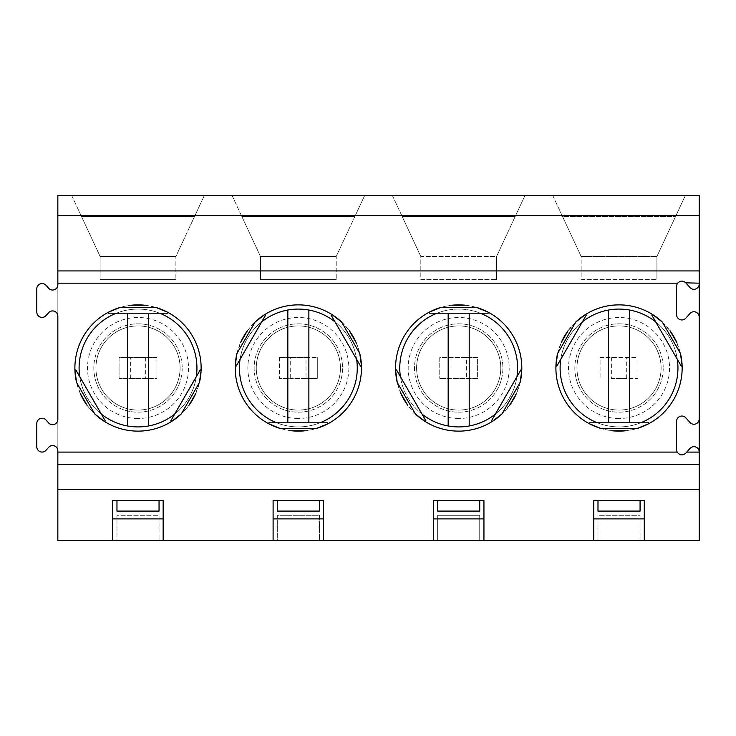 <?xml version="1.0" encoding="UTF-8"?>
<svg xmlns="http://www.w3.org/2000/svg" width="736" height="736" viewBox="0 0 736 736"><rect width="100%" height="100%" fill="white"/><g stroke="black" fill="none" stroke-linecap="round" stroke-linejoin="round"><path stroke-width="0.55" stroke-dasharray="3.68 2.76" d="M319.976 422.804A58.917 58.917 0 0 1 276.727 422.804M240.074 359.324A58.917 58.917 0 0 1 261.703 321.871M287.831 310.031L287.831 422.804M306.01 378.525L317.29 378.525L317.29 357.475L317.29 378.525L279.413 378.525L290.692 378.525L290.692 357.475L279.413 357.475L317.29 357.475L306.01 357.475L306.01 378.525L290.692 378.525M279.413 357.475L279.413 378.525L279.413 357.475M466.348 357.475L477.627 357.475L477.627 378.525L439.751 378.525L477.627 378.525L477.627 357.475L439.751 357.475L439.751 378.525L439.751 357.475L466.348 357.475L466.348 378.525M159.05 540.546L277.306 540.546L277.306 515.292L319.396 515.292L319.396 540.546L437.653 540.546L437.653 515.292L479.734 515.292L479.734 540.546L597.991 540.546L597.991 515.292L640.072 515.292L640.072 540.546L699.2 540.546L699.2 195.454L57.84 195.454L57.84 540.546L116.969 540.546L116.969 515.292L159.05 515.292L159.05 540.546L159.05 515.292L116.969 515.292L116.969 540.546L159.05 540.546M156.952 357.475L156.952 378.525L119.076 378.525L156.952 378.525L156.952 357.475L119.076 357.475L119.076 378.525L119.076 357.475L156.952 357.475M611.368 357.475L611.368 378.525L637.965 378.525L637.965 357.475L600.088 357.475L600.088 378.525L600.088 357.475L637.965 357.475L637.965 378.525L626.695 378.525L626.695 357.475M319.396 511.088L319.396 500.563L323.601 500.563L323.601 540.546M273.102 540.546L273.102 500.563L319.396 500.563M277.306 540.546L319.396 540.546L319.396 515.292L277.306 515.292L277.306 540.546M437.653 540.546L479.734 540.546L479.734 515.292L437.653 515.292L437.653 540.546M597.991 540.546L640.072 540.546L640.072 515.292L597.991 515.292L597.991 540.546M341.614 322.028A63.121 63.121 0 0 1 349.315 330.749L356.095 342.488L358.506 348.864L361.026 360.502L361.431 365.599L360.539 366.114M327.814 422.804L327.814 423.835L320.031 427.285L313.518 429.281L305.127 430.762L291.576 430.762L284.85 429.668L273.507 426.034L268.888 423.835L268.888 422.804M236.155 366.114L235.272 365.599L236.164 357.126L240.608 342.488L247.388 330.749L251.703 325.478L260.516 317.464L264.73 314.576L265.622 315.082M356.095 342.488A63.121 63.121 0 0 1 305.127 430.762M291.576 430.762A63.121 63.121 0 0 1 280.168 428.453M236.909 353.519A63.121 63.121 0 0 1 240.608 342.488M247.388 330.749A63.121 63.121 0 0 1 255.088 322.028M331.08 315.082L331.973 314.576L340.152 320.694L349.315 330.749M425.96 420.918L425.068 421.424L420.854 418.536L412.04 410.522L407.726 405.251L400.945 393.512L396.824 380.549L395.609 370.401L396.502 369.886M429.235 313.196L429.235 312.165L433.844 309.966L445.188 306.332L451.913 305.238L465.465 305.238A63.121 63.121 0 0 1 516.433 393.512L509.652 405.251A63.121 63.121 0 0 1 404.018 399.565A63.121 63.121 0 0 1 451.913 305.238M465.465 305.238L473.855 306.719L480.369 308.715L488.152 312.165L488.152 313.196M520.886 369.886L521.769 370.401L520.876 378.874L516.433 393.512M509.652 405.251L500.489 415.306L492.31 421.424L491.427 420.918M232.024 195.454L364.679 195.454L232.024 195.454L241.831 216.494L354.872 216.494L336.223 256.478L336.223 279.625L336.223 256.478L260.48 256.478L260.48 279.625L336.223 279.625L260.48 279.625L260.48 256.478L336.223 256.478L364.679 195.454L354.872 216.494L241.831 216.494L260.48 256.478L232.024 195.454M392.362 195.454L525.026 195.454L392.362 195.454L402.169 216.494L515.209 216.494L525.026 195.454L496.57 256.478L496.57 279.625L496.57 256.478L420.817 256.478L420.817 279.625L496.57 279.625L420.817 279.625L420.817 256.478L496.57 256.478L515.209 216.494L402.169 216.494L420.817 256.478L392.362 195.454M71.677 195.454L204.341 195.454L71.677 195.454L81.494 216.494L194.534 216.494L175.886 256.478L175.886 279.625L175.886 256.478L100.133 256.478L100.133 279.625L175.886 279.625L100.133 279.625L100.133 256.478L175.886 256.478L204.341 195.454L194.534 216.494L81.494 216.494L100.133 256.478L71.677 195.454M552.699 195.454L685.363 195.454L552.699 195.454L562.516 216.494L675.547 216.494L685.363 195.454L656.908 256.478L656.908 279.625L656.908 256.478L675.547 216.494L562.516 216.494L581.155 256.478L656.908 256.478L581.155 256.478L581.155 279.625L656.908 279.625L581.155 279.625L581.155 256.478L552.699 195.454M686.734 452.097L690.028 448.436A5.262 5.262 0 0 1 699.2 451.959M699.2 284.041A5.262 5.262 0 0 1 690.028 287.564L686.081 283.176M308.872 310.031L308.872 422.804M335 321.871A58.917 58.917 0 0 1 356.629 359.324M298.347 410.081A42.081 42.081 0 0 1 261.906 346.96A42.081 42.081 0 0 1 334.797 346.96A42.081 42.081 0 0 1 298.347 410.081A42.081 42.081 0 0 0 340.437 368A42.081 42.081 0 0 0 298.347 325.919A42.081 42.081 0 0 0 256.266 368A42.081 42.081 0 0 0 298.347 410.081M458.694 410.081A42.081 42.081 0 0 1 422.243 346.96A42.081 42.081 0 0 1 495.135 346.96A42.081 42.081 0 0 1 458.694 410.081A42.081 42.081 0 0 0 500.774 368A42.081 42.081 0 0 0 458.694 325.919A42.081 42.081 0 0 0 416.604 368A42.081 42.081 0 0 0 458.694 410.081M458.694 426.917A58.917 58.917 0 0 1 407.67 338.542A58.917 58.917 0 0 1 509.717 338.542A58.917 58.917 0 0 1 458.694 426.917M298.347 323.812A44.188 44.188 0 0 1 336.619 390.098A44.188 44.188 0 0 1 260.084 390.098A44.188 44.188 0 0 1 298.347 323.812A44.188 44.188 0 0 1 336.619 390.098A44.188 44.188 0 0 1 260.084 390.098A44.188 44.188 0 0 1 298.347 323.812M422.041 414.129A58.917 58.917 0 0 1 400.412 376.676M437.064 313.196A58.917 58.917 0 0 1 480.314 313.196M448.169 313.196L448.169 425.969M469.209 313.196L469.209 425.969M516.966 376.676A58.917 58.917 0 0 1 495.337 414.129M298.347 426.917A58.917 58.917 0 0 1 247.324 338.542A58.917 58.917 0 0 1 349.379 338.542A58.917 58.917 0 0 1 298.347 426.917A58.917 58.917 0 0 1 247.324 338.542A58.917 58.917 0 0 1 349.379 338.542A58.917 58.917 0 0 1 298.347 426.917M451.03 378.525L451.03 357.475M437.653 511.088L437.653 500.563L483.938 500.563L483.938 540.546M479.734 511.088L479.734 500.563M433.44 540.546L433.44 500.563L437.653 500.563M290.692 357.475L306.01 357.475M277.306 511.088L277.306 500.563M458.694 323.812A44.188 44.188 0 0 1 496.956 390.098A44.188 44.188 0 0 1 420.422 390.098A44.188 44.188 0 0 1 458.694 323.812A44.188 44.188 0 0 1 496.956 390.098A44.188 44.188 0 0 1 420.422 390.098A44.188 44.188 0 0 1 458.694 323.812M640.651 422.804A58.917 58.917 0 0 1 597.402 422.804M560.758 359.324A58.917 58.917 0 0 1 582.378 321.871M655.684 321.871A58.917 58.917 0 0 1 677.304 359.324M619.031 426.917A58.917 58.917 0 0 1 568.008 338.542A58.917 58.917 0 0 1 670.054 338.542A58.917 58.917 0 0 1 619.031 426.917A58.917 58.917 0 0 1 568.008 338.542A58.917 58.917 0 0 1 670.054 338.542A58.917 58.917 0 0 1 619.031 426.917M629.547 422.804L629.547 310.031M608.506 422.804L608.506 310.031M619.031 410.081A42.081 42.081 0 0 1 582.581 346.96A42.081 42.081 0 0 1 655.472 346.96A42.081 42.081 0 0 1 619.031 410.081A42.081 42.081 0 0 0 661.112 368A42.081 42.081 0 0 0 619.031 325.919A42.081 42.081 0 0 0 576.95 368A42.081 42.081 0 0 0 619.031 410.081M619.031 323.812A44.188 44.188 0 0 1 657.294 390.098A44.188 44.188 0 0 1 580.759 390.098A44.188 44.188 0 0 1 619.031 323.812A44.188 44.188 0 0 1 657.294 390.098A44.188 44.188 0 0 1 580.759 390.098A44.188 44.188 0 0 1 619.031 323.812M662.29 322.028A63.121 63.121 0 0 1 669.99 330.749L676.77 342.488A63.121 63.121 0 0 1 625.812 430.762L612.251 430.762A63.121 63.121 0 0 1 600.852 428.453M557.584 353.519A63.121 63.121 0 0 1 561.292 342.488L568.063 330.749A63.121 63.121 0 0 1 575.764 322.028M648.49 422.804L648.49 423.835L640.706 427.285L634.193 429.281L625.812 430.762M640.072 511.088L640.072 500.563L644.276 500.563L644.276 540.546M593.777 540.546L593.777 500.563L597.991 500.563L597.991 511.088M699.2 418.986A5.262 5.262 0 0 1 690.028 422.501L685.768 417.772A5.262 5.262 0 0 0 676.596 421.296L676.596 449.65A5.262 5.262 0 0 0 685.768 453.164M685.768 282.836A5.262 5.262 0 0 0 676.596 286.35L676.596 314.704A5.262 5.262 0 0 0 685.768 318.228L690.028 313.499A5.262 5.262 0 0 1 699.2 317.014M586.298 315.082L585.405 314.576L578.524 319.58L568.063 330.749M556.839 366.114L555.947 365.599L557.161 355.451L561.292 342.488M589.573 422.804L589.573 423.835L597.356 427.285L603.87 429.281L612.251 430.762M676.77 342.488L680.901 355.451L682.106 365.599L681.223 366.114M651.765 315.082L652.648 314.576L659.539 319.58L669.99 330.749M48.668 422.961A5.262 5.262 0 0 0 57.84 419.446L57.84 450.855A5.262 5.262 0 0 0 48.668 447.332L45.972 450.331A5.262 5.262 0 0 1 36.8 446.816L36.8 423.476A5.262 5.262 0 0 1 45.972 419.962L48.668 422.961M57.84 284.777A5.262 5.262 0 0 1 48.668 288.291L45.972 285.292A5.262 5.262 0 0 0 36.8 288.816L36.8 312.147A5.262 5.262 0 0 0 45.972 315.67L48.668 312.662A5.262 5.262 0 0 1 57.84 316.186L57.84 284.777M108.551 313.196L108.551 312.165L113.169 309.966L124.513 306.332L131.238 305.238L144.79 305.238A63.121 63.121 0 0 1 195.758 393.512L188.977 405.251L184.662 410.522L175.849 418.536L171.635 421.424L170.743 420.918M105.276 420.918L104.392 421.424L100.179 418.536L91.356 410.522L87.05 405.251L80.27 393.512L75.826 378.874L74.934 370.401L75.817 369.886M188.977 405.251A63.121 63.121 0 0 1 87.05 405.251M80.27 393.512A63.121 63.121 0 0 1 131.238 305.238M144.79 305.238L153.171 306.719L159.694 308.715L167.468 312.165L167.468 313.196M200.201 369.886L201.094 370.401L199.879 380.549L195.758 393.512M138.009 323.812A44.188 44.188 0 0 1 176.281 390.098A44.188 44.188 0 0 1 99.746 390.098A44.188 44.188 0 0 1 138.009 323.812A44.188 44.188 0 0 1 176.281 390.098A44.188 44.188 0 0 1 99.746 390.098A44.188 44.188 0 0 1 138.009 323.812M138.009 325.919A42.081 42.081 0 0 0 95.928 368A42.081 42.081 0 0 0 138.009 410.081A42.081 42.081 0 0 1 101.568 346.96A42.081 42.081 0 0 1 174.46 346.96A42.081 42.081 0 0 1 138.009 410.081A42.081 42.081 0 0 0 180.099 368A42.081 42.081 0 0 0 138.009 325.919M101.366 414.129A58.917 58.917 0 0 1 79.736 376.676M116.389 313.196A58.917 58.917 0 0 1 159.638 313.196M127.494 313.196L127.494 425.969M196.291 376.676A58.917 58.917 0 0 1 174.662 414.129M138.009 426.917A58.917 58.917 0 0 1 86.986 338.542A58.917 58.917 0 0 1 189.032 338.542A58.917 58.917 0 0 1 138.009 426.917A58.917 58.917 0 0 1 86.986 338.542A58.917 58.917 0 0 1 189.032 338.542A58.917 58.917 0 0 1 138.009 426.917M148.534 313.196L148.534 425.969M159.05 511.088L159.05 500.563L163.153 500.563L163.153 540.546M116.969 511.088L116.969 500.563L159.05 500.563M130.355 378.525L130.355 357.475M145.673 357.475L145.673 378.525M116.969 500.563L112.645 500.563L112.645 540.546M640.072 500.563L597.991 500.563M611.368 378.525L626.695 378.525M327.814 423.016L268.888 423.016M331.264 314.98L360.723 366.004M235.98 366.004L265.438 314.98M429.235 312.984L488.152 312.984M425.776 421.02L396.318 369.996M521.06 369.996L491.602 421.02M298.347 418.499A50.499 50.499 0 0 1 254.619 342.746A50.499 50.499 0 0 1 342.084 342.746A50.499 50.499 0 0 1 298.347 418.499M458.694 418.499A50.499 50.499 0 0 1 414.957 342.746A50.499 50.499 0 0 1 502.421 342.746A50.499 50.499 0 0 1 458.694 418.499M619.031 418.499A50.499 50.499 0 0 1 575.294 342.746A50.499 50.499 0 0 1 662.768 342.746A50.499 50.499 0 0 1 619.031 418.499M556.655 366.004L586.114 314.98M648.49 423.016L589.573 423.016M651.949 314.98L681.407 366.004M108.551 312.984L167.468 312.984M105.101 421.02L75.633 369.996M200.385 369.996L170.927 421.02M138.009 418.499A50.499 50.499 0 0 1 94.272 342.746A50.499 50.499 0 0 1 181.746 342.746A50.499 50.499 0 0 1 138.009 418.499"/><path stroke-width="1.1" d="M276.727 422.804A58.917 58.917 0 0 1 240.074 359.324M261.703 321.871A58.917 58.917 0 0 1 335 321.871M287.831 422.804L287.831 310.031M277.306 500.563L277.306 511.088L319.396 511.088L319.396 500.563M699.2 489.403L57.84 489.403L57.84 540.546L273.102 540.546L273.102 500.563L323.601 500.563L323.601 540.546L699.2 540.546L699.2 418.986A5.262 5.262 0 0 1 690.028 422.501L685.768 417.772A5.262 5.262 0 0 0 676.596 421.296L676.596 449.65A5.262 5.262 0 0 0 677.203 452.097C679.696 455.4 682.548 455.759 685.768 453.164L686.734 452.097L685.768 453.164M273.102 540.546L323.601 540.546M361.431 365.599L359.794 353.519A63.121 63.121 0 0 1 316.526 428.453L327.814 423.835L327.814 422.804L268.888 422.804L268.888 423.835L280.168 428.453A63.121 63.121 0 0 1 236.909 353.519L235.272 365.599L236.155 366.114L265.622 315.082L264.73 314.576L255.088 322.028A63.121 63.121 0 0 1 341.614 322.028L331.973 314.576L331.08 315.082L360.539 366.114L361.431 365.599M305.127 430.762A63.121 63.121 0 0 1 291.576 430.762A63.121 63.121 0 0 0 305.127 430.762L291.576 430.762M240.608 342.488A63.121 63.121 0 0 1 247.388 330.749A63.121 63.121 0 0 0 240.608 342.488L247.388 330.749M349.315 330.749A63.121 63.121 0 0 1 356.095 342.488A63.121 63.121 0 0 0 349.315 330.749L356.095 342.488M316.526 428.453L280.168 428.453A63.121 63.121 0 0 1 236.909 353.519L255.088 322.028A63.121 63.121 0 0 1 341.614 322.028L359.794 353.519M516.433 393.512A63.121 63.121 0 0 1 509.652 405.251L516.433 393.512A63.121 63.121 0 0 1 509.652 405.251M407.726 405.251A63.121 63.121 0 0 1 400.945 393.512L407.726 405.251M415.426 413.972L397.247 382.481A63.121 63.121 0 0 1 440.514 307.547L476.873 307.547A63.121 63.121 0 0 1 520.131 382.481L501.952 413.972A63.121 63.121 0 0 1 415.426 413.972L425.068 421.424L425.96 420.918L396.502 369.886L395.609 370.401L397.247 382.481M451.913 305.238A63.121 63.121 0 0 1 458.694 304.879A63.121 63.121 0 0 0 451.913 305.238L465.465 305.238A63.121 63.121 0 0 0 458.694 304.879A63.121 63.121 0 0 1 465.465 305.238M57.84 215.602L699.2 215.602L699.2 195.454L57.84 195.454L57.84 284.777A5.262 5.262 0 0 1 48.668 288.291L45.972 285.292A5.262 5.262 0 0 0 36.8 288.816L36.8 312.147A5.262 5.262 0 0 0 45.972 315.67L48.668 312.662A5.262 5.262 0 0 1 57.84 316.186L57.84 419.446A5.262 5.262 0 0 1 48.668 422.961L45.972 419.962A5.262 5.262 0 0 0 36.8 423.476L36.8 446.816A5.262 5.262 0 0 0 45.972 450.331L48.668 447.332A5.262 5.262 0 0 1 57.84 450.855L57.84 452.097L677.203 452.097M699.2 418.986L699.2 284.041A5.262 5.262 0 0 1 690.028 287.564L685.768 282.836L699.2 283.176L699.2 215.602M57.84 283.176L677.672 283.176A5.262 5.262 0 0 0 676.596 286.35L676.596 314.704A5.262 5.262 0 0 0 685.768 318.228L690.028 313.499A5.262 5.262 0 0 1 699.2 317.014M131.238 305.238A63.121 63.121 0 0 1 138.009 304.879A63.121 63.121 0 0 0 131.238 305.238L144.79 305.238A63.121 63.121 0 0 0 138.009 304.879A63.121 63.121 0 0 1 144.79 305.238M94.751 413.972L76.572 382.481A63.121 63.121 0 0 1 119.83 307.547L156.188 307.547A63.121 63.121 0 0 1 199.456 382.481L181.277 413.972A63.121 63.121 0 0 1 94.751 413.972L104.392 421.424L105.276 420.918L75.817 369.886L74.934 370.401L76.572 382.481M87.05 405.251A63.121 63.121 0 0 1 80.27 393.512L87.05 405.251A63.121 63.121 0 0 1 80.27 393.512M195.758 393.512A63.121 63.121 0 0 1 188.977 405.251L195.758 393.512A63.121 63.121 0 0 1 188.977 405.251M657.322 317.814A63.121 63.121 0 0 1 662.29 322.028L680.469 353.519A63.121 63.121 0 0 1 637.21 428.453L600.852 428.453A63.121 63.121 0 0 1 557.584 353.519L575.764 322.028A63.121 63.121 0 0 1 662.29 322.028L652.648 314.576L651.765 315.082L681.223 366.114L682.106 365.599L680.469 353.519M669.99 330.749A63.121 63.121 0 0 1 676.77 342.488L669.99 330.749A63.121 63.121 0 0 1 676.77 342.488M561.292 342.488A63.121 63.121 0 0 1 568.063 330.749L561.292 342.488A63.121 63.121 0 0 1 568.063 330.749M625.812 430.762A63.121 63.121 0 0 1 612.251 430.762L625.812 430.762A63.121 63.121 0 0 1 612.251 430.762M440.514 307.547L429.235 312.165L429.235 313.196L488.152 313.196L488.152 312.165L476.873 307.547M520.131 382.481L521.769 370.401L520.886 369.886L491.427 420.918L492.31 421.424L501.952 413.972M112.645 540.546L112.645 500.563L163.153 500.563L163.153 540.546M433.44 540.546L433.44 500.563L483.938 500.563L483.938 540.546M593.777 540.546L593.777 500.563L644.276 500.563L644.276 540.546M699.2 452.097L686.734 452.097L690.028 448.436A5.262 5.262 0 0 1 699.2 451.959M699.2 284.041L699.2 283.176M308.872 422.804L308.872 310.031M356.629 359.324A58.917 58.917 0 0 1 319.976 422.804M495.337 414.129A58.917 58.917 0 0 1 422.041 414.129M400.412 376.676A58.917 58.917 0 0 1 437.064 313.196M448.169 425.969L448.169 313.196M469.209 425.969L469.209 313.196M480.314 313.196A58.917 58.917 0 0 1 516.966 376.676M479.734 500.563L479.734 511.088L437.653 511.088L437.653 500.563M433.44 518.889L483.938 518.889M273.102 518.889L323.601 518.889M597.402 422.804A58.917 58.917 0 0 1 560.758 359.324M582.378 321.871A58.917 58.917 0 0 1 655.684 321.871M677.304 359.324A58.917 58.917 0 0 1 640.651 422.804M637.21 428.453L648.49 423.835L648.49 422.804L589.573 422.804L589.573 423.835L600.852 428.453A63.121 63.121 0 0 1 557.584 353.519L555.947 365.599L556.839 366.114L586.298 315.082L585.405 314.576L575.764 322.028A63.121 63.121 0 0 1 657.312 317.814M597.991 500.563L597.991 511.088L640.072 511.088L640.072 500.563M593.777 518.889L644.276 518.889M677.672 283.176C680.257 280.545 682.962 280.425 685.768 282.836M199.456 382.481L201.094 370.401L200.201 369.886L170.743 420.918L171.635 421.424L181.277 413.972M119.83 307.547L108.551 312.165L108.551 313.196L167.468 313.196L167.468 312.165L156.188 307.547M174.662 414.129A58.917 58.917 0 0 1 101.366 414.129M79.736 376.676A58.917 58.917 0 0 1 116.389 313.196M127.494 425.969L127.494 313.196M159.638 313.196A58.917 58.917 0 0 1 196.291 376.676M148.534 425.969L148.534 313.196M116.969 500.563L116.969 511.088L159.05 511.088L159.05 500.563M112.645 518.889L163.153 518.889M57.84 489.403L57.84 452.097M608.506 422.804L608.506 310.031M629.547 422.804L629.547 310.031M57.84 270.922L699.2 270.922M57.84 464.526L699.2 464.526"/></g></svg>
